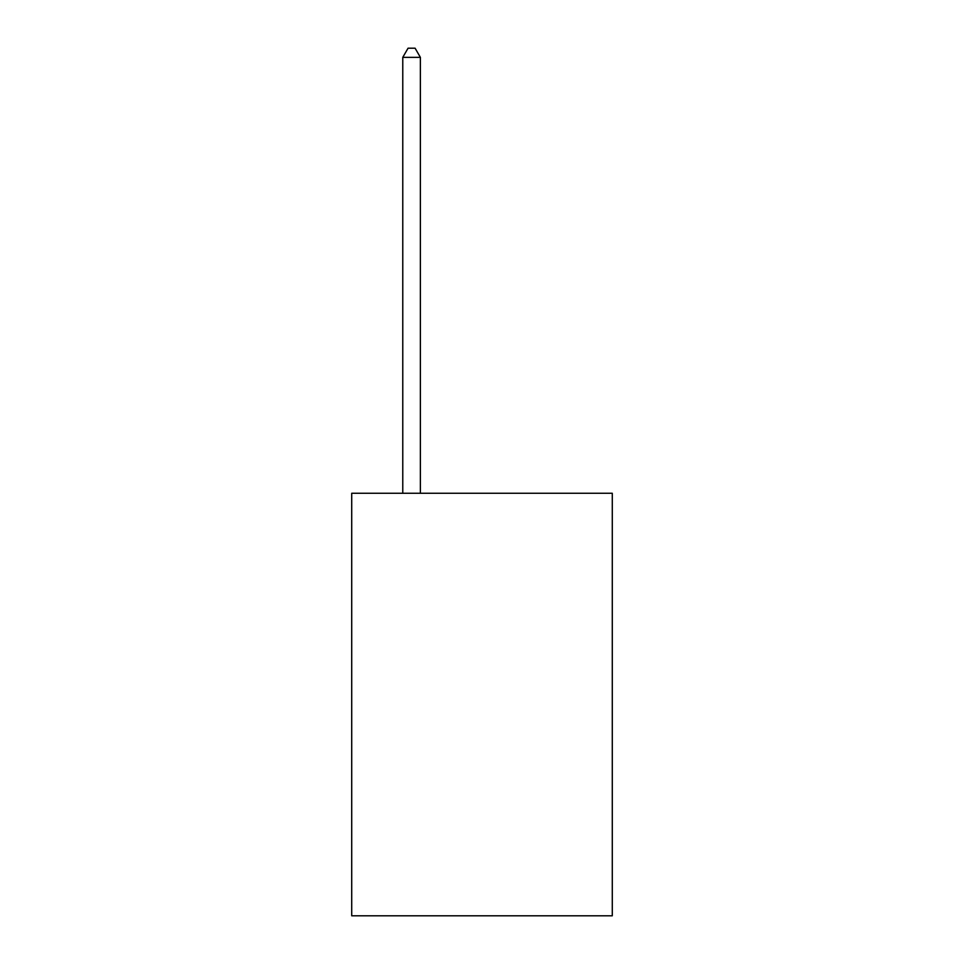 <?xml version="1.0" encoding="UTF-8"?>
<svg xmlns="http://www.w3.org/2000/svg" width="964" height="964" viewBox="0 0 964 964"><rect width="100%" height="100%" fill="white"/><g stroke="black" fill="none" stroke-linecap="round" stroke-linejoin="round"><path stroke-width="1.45" d="M612.285 493.267L612.285 915.8L351.715 915.8L351.715 493.267L612.285 493.267M420.376 493.267L420.376 57.358L402.771 57.358L402.771 493.267M402.771 57.358L408.061 48.2L415.098 48.2L420.376 57.358"/></g></svg>

